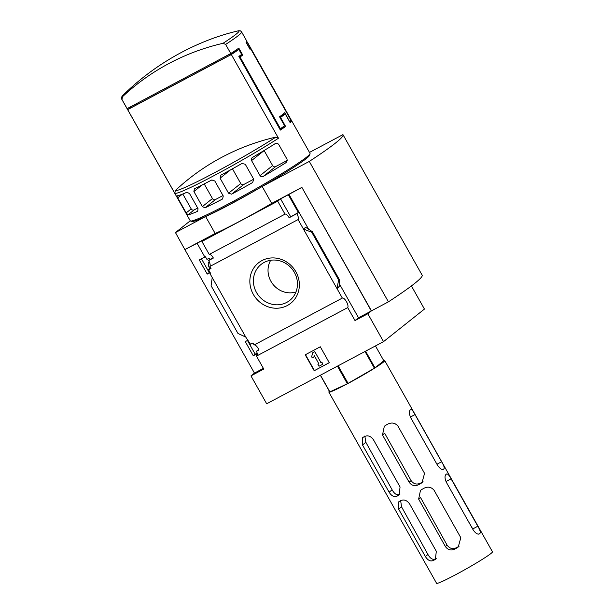 <?xml version="1.0" encoding="UTF-8"?>
<svg xmlns="http://www.w3.org/2000/svg" width="614" height="614" viewBox="0 0 614 614"><rect width="100%" height="100%" fill="white"/><g stroke="black" fill="none" stroke-linecap="round" stroke-linejoin="round"><path stroke-width="0.92" d="M257.251 353.633L253.26 355.752L255.209 354.201L247.465 340.455M253.26 355.752L245.293 341.614L247.611 340.379M257.151 353.165L255.209 354.201M256.775 354.6A5.495 1.996 -118 0 1 256.475 356.112L263.782 369.075L250.965 375.891L266.676 403.774L383.535 341.637L367.824 313.754L355.007 320.569L347.701 307.606A5.495 1.996 62 0 0 346.473 301.681A5.495 1.996 62 0 0 342.336 298.074L254.127 344.976A5.495 1.996 -118 0 1 258.931 349.926L256.483 351.231A5.495 1.996 -118 0 1 257.335 354.301L256.775 354.6L257.327 354.163M256.483 351.231L258.709 349.45M254.127 344.976L252.991 342.973L250.543 344.27L245.769 337.101L237.979 333.463L211.109 285.779L212.214 277.551L245.769 337.101M210.134 272.555L207.24 274.09L209.197 272.532L201.453 258.786M207.24 274.09L199.274 259.945L204.83 256.99M342.336 298.074L298.097 219.566A5.495 1.996 62 0 0 296.861 213.649L289.133 217.755A5.495 1.996 62 0 0 285.003 214.148L277.697 201.185L201.922 241.471L204.83 239.161L197.102 243.267L204.899 257.113L205.467 256.813L206.926 259.4L209.374 258.095L210.103 259.392L208.653 260.551A5.495 1.996 -118 0 1 209.888 266.468L211.016 268.479L208.568 269.776L210.763 268.026M209.904 272.156L209.197 272.532M208.568 269.776L210.533 273.261L209.965 273.568L210.472 273.161M209.965 273.568L212.214 277.551M197.102 243.267L184.875 249.614L175.466 232.576L205.629 216.542A57.271 3.592 -29.4 0 0 262.17 186.472L309.295 161.421A154.682 9.694 -29.4 0 0 343.026 134.75A154.682 9.694 -29.4 0 0 342.942 134.635L309.494 152.418M253.329 294.382A25.857 24.038 51.5 0 1 274.266 257.949A25.857 24.038 51.5 0 1 296.209 296.884A25.857 24.038 51.5 0 1 253.329 294.382M298.097 219.566L209.888 266.468M250.965 375.891L254.465 373.105L184.875 249.614M254.465 373.105L263.383 368.362M285.003 214.148L209.228 254.434A5.495 1.996 -118 0 1 213.365 258.041L208.653 260.551M210.103 259.392L213.196 257.75M347.701 307.606L256.475 356.112M246.598 43.264L246.782 43.164A68.722 4.306 -29.4 0 0 247.296 42.036L310.032 153.385A68.722 4.306 150.6 0 1 310.047 153.684A68.722 4.306 150.6 0 1 252.277 190.87A68.722 4.306 150.6 0 1 190.54 221.025A68.722 4.306 150.6 0 1 190.286 220.856L127.551 109.515A68.722 4.306 -29.4 0 0 127.681 109.63L174.837 193.326L175.274 190.601A250.481 232.89 -128.5 0 1 275.893 137.099A67.041 4.198 150.6 0 1 214.194 172.918A67.041 4.198 150.6 0 1 175.274 190.601M247.296 42.036A68.722 4.306 -29.4 0 0 247.166 41.913L246.145 42.458M246.782 43.164L249.591 48.145A68.722 4.306 -29.4 0 0 250.067 47.455L291.589 121.158A68.722 4.306 150.6 0 1 290.222 122.754L285.172 113.79A68.722 4.306 150.6 0 1 280.552 117.466L285.602 126.43A68.722 4.306 150.6 0 1 280.375 130.084L238.846 56.388A68.722 4.306 -29.4 0 0 241.67 54.446L238.869 49.465A68.722 4.306 -29.4 0 1 231.332 54.523L278.487 138.219L275.893 137.099M128.518 107.895A68.722 4.306 -29.4 0 0 127.551 109.515M187.999 214.831L186.188 212.897L177.715 197.854C176.985 196.396 176.84 195.712 177.277 195.812A68.722 4.306 -29.4 0 0 186.986 192.22L189.542 193.571L198.015 208.607L197.708 211.247A68.722 4.306 150.6 0 1 187.999 214.831L194.208 209.888L197.693 208.039M205.061 207.824L202.374 206.58L193.901 191.545L194.346 188.805A68.722 4.306 -29.4 0 0 211.838 179.963L214.808 180.992L223.281 196.027L222.56 198.99A68.722 4.306 150.6 0 1 205.061 207.824L215.46 199.55L223.005 195.536M231.616 194.17L228.561 193.218L220.088 178.175L220.894 175.151A68.722 4.306 -29.4 0 0 241.924 163.493L245.255 164.23L253.728 179.265L252.646 182.519A68.722 4.306 150.6 0 1 231.616 194.17L243.75 184.507L253.705 179.219M263.498 176.256C262.163 177.001 261.004 176.786 260.037 175.627L251.563 160.592C251.072 159.156 251.471 158.044 252.776 157.238A68.722 4.306 -29.4 0 0 274.374 144.183C275.724 143.131 277.121 143.139 278.572 144.221L287.045 159.256C287.268 161.129 286.608 162.441 285.088 163.209A68.722 4.306 150.6 0 1 263.498 176.256L275.632 166.601L287.198 160.446M127.121 108.64A68.722 4.306 150.6 0 1 126.991 108.517L121.856 99.407C121.065 98.04 121.549 96.559 123.307 94.97A67.041 4.198 150.6 0 0 122.424 96.805A250.481 232.89 -128.5 0 1 223.043 43.302L225.637 44.423L230.772 53.525L127.121 108.64L121.986 99.529L122.424 96.805M229.26 54.331L229.782 55.26L130.828 107.872L130.306 106.943M289.624 121.687L284.827 112.592A68.722 4.306 -29.4 0 1 279.547 116.798L284.597 125.763A68.722 4.306 -29.4 0 1 280.414 128.679L240.013 56.979A68.722 4.306 150.6 0 0 242.753 55.083L238.823 48.115A68.722 4.306 150.6 0 1 230.772 53.525M289.877 121.557A68.722 4.306 -29.4 0 0 290.967 120.275L250.566 48.575A68.722 4.306 150.6 0 1 250.005 49.304L246.076 42.335A68.722 4.306 150.6 0 0 246.736 41.046L241.601 31.936A68.722 4.306 150.6 0 1 225.637 44.423M383.535 341.637L424.443 309.072L411.418 285.955M190.256 220.802L175.466 232.576M367.824 313.754L371.324 310.968L301.873 187.37L371.455 310.861L388.416 301.842L309.295 161.421M201.922 241.471L209.228 254.434M301.735 187.477L280.598 198.875L277.697 201.185M185.006 249.507L215.169 233.473A57.271 3.592 150.6 0 0 271.71 203.403L301.873 187.37M288.327 194.761L298.32 212.49L296.861 213.649M312.342 231.662L311.758 232.261L303.439 229.045L305.618 227.31L312.342 231.662L339.304 279.516L338.629 279.946L336.994 288.595L339.174 286.868L339.304 279.516M355.007 320.569L358.507 317.783L371.324 310.968M288.918 194.293L308.781 229.536M339.112 283.369L358.507 317.783M311.758 232.261L338.629 279.946M314.199 370.741L305.219 354.808L320.301 346.787L329.281 362.721L314.199 370.741L329.257 362.674M215.169 233.473L205.629 216.542M271.71 203.403L262.17 186.472M388.416 301.842A154.682 9.694 -29.4 0 0 422.156 275.179L343.026 134.75M310.047 153.684L309.609 155.235A67.578 4.237 150.6 0 1 252.799 191.806A67.578 4.237 150.6 0 1 192.098 221.454L190.54 221.025M305.48 354.669L314.429 370.557M320.723 362.744L321.659 362.245L322.787 364.232L319.011 366.236L317.891 364.248L318.835 363.749L314.245 355.606L313.708 357.724L311.582 357.026L312.664 352.789L314.775 351.607L320.953 362.559L314.775 351.607M312.664 352.789L314.545 351.791M321.659 362.245L320.953 362.559M322.787 364.232L321.889 362.06M317.891 364.248L318.804 363.695M313.708 357.724L314.376 355.828M289.133 217.755L298.32 212.49M280.598 198.875L290.591 216.596M256.498 292.487A23.002 21.39 51.5 0 1 262.462 263.429A23.002 21.39 51.5 0 1 292.157 269.093A23.002 21.39 51.5 0 1 291.028 299.31A23.002 21.39 51.5 0 1 256.498 292.487M295.956 291.988A21.567 20.055 51.5 0 1 270.935 281.304A21.567 20.055 51.5 0 1 270.697 260.259M123.307 94.97A251.986 251.986 0 0 1 208.184 40.163A250.481 232.89 51.5 0 1 238.877 30.7A67.041 4.198 150.6 0 1 235.814 34.422A67.041 4.198 150.6 0 1 223.043 43.302M241.601 31.936L240.504 30.892L238.877 30.7M231.332 54.523L127.681 109.63M229.782 55.26L233.412 52.367L238.869 49.465M182.803 194.001L191.2 208.906A2.287 2.134 -128.5 0 0 194.208 209.888M204.201 183.916L212.452 198.56A2.287 2.134 -128.5 0 0 215.46 199.55M232.46 168.819L240.742 183.517A2.287 2.134 -128.5 0 0 243.75 184.507M264.112 150.499A2.287 2.134 -128.5 0 0 264.15 150.568L272.624 165.611A2.287 2.134 -128.5 0 0 275.632 166.601M279.999 129.416L285.602 126.43M280.068 117.727L280.552 117.466M279.616 116.744L285.172 113.79M289.846 122.086L291.589 121.158M249.814 48.974L250.566 48.575M279.777 129.017L280.414 128.679M239.376 57.317L240.013 56.979M239.184 56.979L242.753 55.083M233.781 52.175L233.527 51.722M209.313 261.863L208.844 262.117A6.301 2.287 62 0 0 209.804 268.794M477.799 526.236C479.948 529.844 480.685 532.215 480.002 533.351A32.074 2.011 -29.4 0 1 479.342 533.881C477.623 534.656 475.566 533.336 473.179 529.913L446.47 482.512C444.759 478.667 444.574 476.004 445.902 474.522A32.074 2.011 150.6 0 0 446.562 474C447.629 473.563 449.141 475.175 451.083 478.836L477.799 526.236L472.749 528.923L467.645 520.096M364.808 436.009L365.875 442.326L392.123 489.811C394.395 493.817 396.69 495.368 399.016 494.477A25.412 1.589 -29.4 0 0 400.052 494.001M420.836 482.98L418.71 484.676C414.803 486.503 411.603 485.666 409.108 482.167L382.507 434.958L384.671 433.238L411.088 480.593C413.636 484.131 416.891 484.922 420.836 482.98A25.412 1.589 -29.4 0 0 423.061 481.691M400.62 500.41L401.541 506.834L427.935 554.496C430.245 558.448 432.586 559.968 434.965 559.047A26.256 1.642 -29.4 0 0 436.209 558.479M418.648 499.098L420.559 497.578L447.092 545.125C449.625 548.655 452.871 549.461 456.816 547.534A26.256 1.642 -29.4 0 0 459.095 546.214L457.154 547.765A32.074 2.011 -29.4 0 1 454.959 549.008C451.052 550.842 447.852 550.006 445.365 546.498L418.648 499.098L420.475 490.363L421.519 489.657A32.074 2.011 150.6 0 0 423.706 488.406C427.758 486.28 431.22 486.902 434.098 490.287L460.807 537.695L458.251 547.02L457.154 547.765M329.373 391.248A32.074 2.011 -29.4 0 0 328.843 392.085L436.585 583.3A32.074 2.011 -29.4 0 0 455.289 574.911A32.074 2.011 -29.4 0 0 492.466 551.809L384.725 360.595A32.074 2.011 -29.4 0 0 383.735 360.618M328.843 392.085A32.074 2.011 -29.4 0 0 347.547 383.696A32.074 2.011 -29.4 0 0 384.725 360.595M410.697 409.622C411.641 409.254 413.084 410.904 415.01 414.573L441.612 461.782C443.784 465.381 444.59 467.714 444.029 468.781A32.074 2.011 -29.4 0 1 443.438 469.273C441.834 469.986 439.854 468.628 437.483 465.197L410.881 417.988C409.162 414.158 408.901 411.534 410.106 410.114A32.074 2.011 150.6 0 0 410.697 409.622L410.812 409.546M396.774 496.258A32.074 2.011 -29.4 0 0 398.356 495.498L399.131 494.999L400.059 486.979L373.466 439.77C370.925 436.301 368.108 435.157 365.023 436.339A32.074 2.011 150.6 0 1 363.442 437.099L362.713 437.552L362.521 444.989L389.123 492.198C391.54 495.943 394.096 497.294 396.774 496.258L399.016 494.477M418.71 484.676A32.074 2.011 -29.4 0 0 420.905 483.425L422.002 482.688L424.558 473.356L397.956 426.147C395.078 422.77 391.617 422.14 387.564 424.274A32.074 2.011 150.6 0 1 385.377 425.517L384.333 426.223L382.507 434.958M433.024 560.59A32.074 2.011 -29.4 0 0 434.605 559.838L435.38 559.339L436.316 551.311L409.599 503.91C407.067 500.441 404.25 499.297 401.157 500.479A32.074 2.011 150.6 0 1 399.584 501.239L398.847 501.684L398.663 509.129L425.372 556.53C427.797 560.275 430.345 561.633 433.024 560.59L434.965 559.047M337.439 366.144L347.363 383.75L329.871 391.878A31.498 1.972 -29.4 0 1 329.733 391.893L320.347 375.238M329.871 391.878L320.462 375.177M347.363 383.75A31.498 1.972 -29.4 0 0 348.061 383.374L338.145 365.775M365 351.5L374.41 368.2A31.498 1.972 -29.4 0 0 374.97 367.84L383.827 360.786L375.461 345.935M374.97 367.84L365.583 351.185M374.41 368.2L348.061 383.374M278.487 138.219A68.722 4.306 150.6 0 1 214.793 175.228A68.722 4.306 150.6 0 1 174.837 193.326M305.618 227.31L305.941 227.886M338.928 286.439L339.174 286.868M312.334 231.808L339.197 279.493M191.2 208.906L186.188 212.897M182.304 194.193L177.715 197.854M212.452 198.56L202.374 206.58M202.236 184.914L193.901 191.545M240.742 183.517L228.561 193.218M230.442 169.932L220.088 178.175M272.624 165.611L260.037 175.627M264.15 150.568L251.563 160.592M399.783 494.362L398.356 495.498M365.875 442.326L362.521 444.989M392.123 489.811L389.123 492.198M423.008 481.752L420.905 483.425M411.088 480.593L409.108 482.167M444.029 468.781L442.686 469.495M441.612 461.782L436.953 464.261M415.01 414.573L410.398 417.029M436.032 558.702L434.605 559.838M401.541 506.834L398.663 509.129M427.935 554.496L425.372 556.53M447.092 545.125L445.365 546.498M456.816 547.534L454.959 549.008M480.002 533.351L478.536 534.134M451.083 478.836L445.987 481.545M472.941 529.491L473.409 530.304"/></g></svg>

